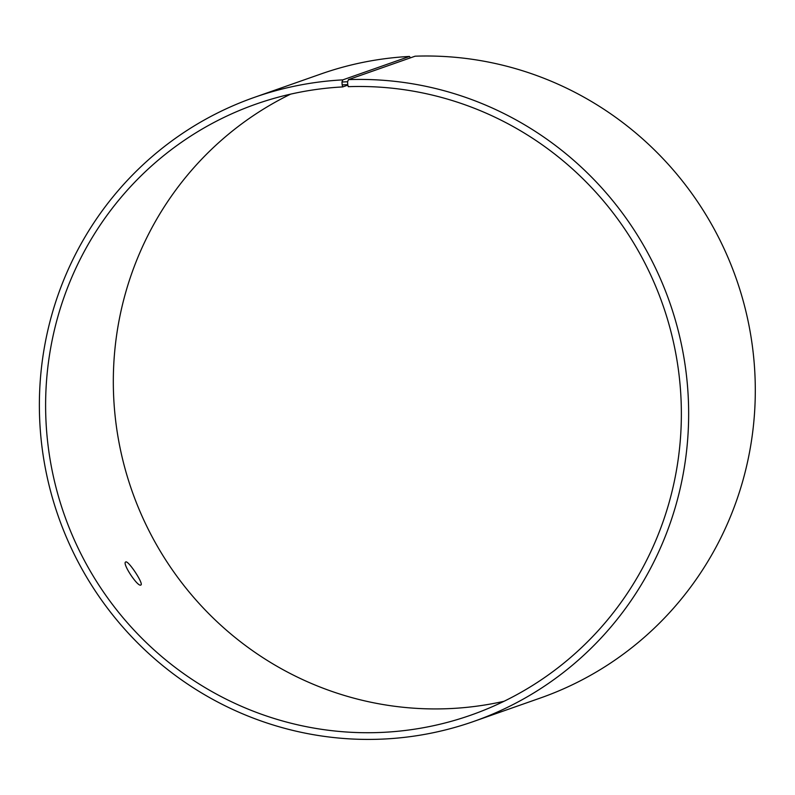 <?xml version="1.0" encoding="UTF-8"?>
<svg xmlns="http://www.w3.org/2000/svg" width="795" height="795" viewBox="0 0 795 795"><rect width="100%" height="100%" fill="white"/><g stroke="black" fill="none" stroke-linecap="round" stroke-linejoin="round"><path stroke-width="1.19" d="M347.862 85.115L342.715 86.923L342.158 84.876L347.733 84.628L347.594 81.756L348.458 79.619L415.109 56.197A330.75 323.873 -109.4 0 1 749.069 325.9A330.75 323.873 -109.4 0 1 540.342 698.03L473.691 721.453A330.75 323.873 -109.4 0 0 682.418 349.323A330.75 323.873 -109.4 0 0 348.458 79.619M342.715 86.923A323.863 317.125 -109.4 0 0 256.089 104.075A323.863 317.125 -109.4 0 0 64.306 514.772A323.863 317.125 -109.4 0 0 470.878 715.142A323.863 317.125 -109.4 0 0 675.263 350.764A323.863 317.125 -109.4 0 0 348.26 86.675L347.733 84.628M342.158 84.876L341.969 82.004L347.594 81.756M341.969 82.004L342.804 79.878A330.75 323.873 -109.4 0 0 254.33 97.388A330.75 323.873 -109.4 0 0 58.462 516.82A330.75 323.873 -109.4 0 0 473.691 721.453M342.804 79.878L409.455 56.445A330.75 323.873 -109.4 0 0 320.981 73.965L254.33 97.388M409.455 56.445L410.459 57.826M290.632 94.138A323.863 317.125 -109.4 0 0 132.01 490.972A323.863 317.125 -109.4 0 0 504.05 701.279M140.775 585.041C137.694 587.088 122.023 563.387 125.63 562.035C127.846 559.531 143.975 583.937 140.904 584.981L140.775 585.041"/></g></svg>
